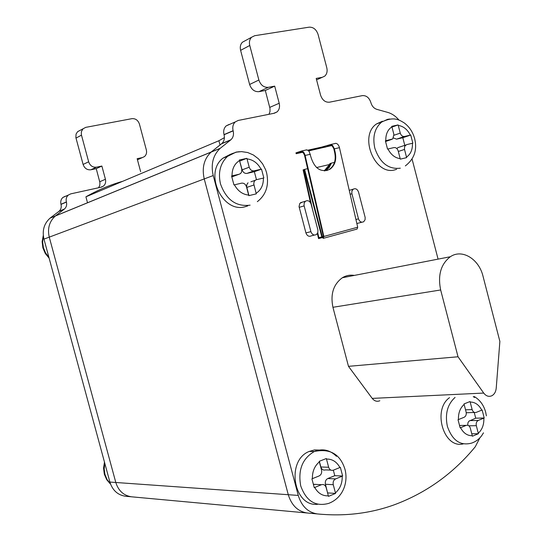 <?xml version="1.0" encoding="UTF-8"?>
<svg xmlns="http://www.w3.org/2000/svg" width="542" height="542" viewBox="0 0 542 542"><rect width="100%" height="100%" fill="white"/><g stroke="black" fill="none" stroke-linecap="round" stroke-linejoin="round"><path stroke-width="0.81" d="M379.82 400.755C376.961 401.9 374.427 401.114 372.212 398.397L348.479 366.338L332.93 307.287C330.274 294.164 333.418 284.313 342.361 277.741C346.094 275.478 350.085 274.706 354.339 275.411M342.361 277.741L450.334 256.739C462.055 248.615 478.952 258.954 483.024 276.251L499.873 341.413L496.228 388.133C495.849 391.798 494.385 394.339 491.845 395.755C488.823 397.035 486.113 396.141 483.721 393.065L458.024 356.772L348.479 366.338M458.024 356.772L440.66 289.97C437.651 275.119 440.876 264.042 450.334 256.739M312.388 478.661L319.184 475.917C321.243 474.751 322.029 472.814 321.535 470.11L319.36 461.906C314.584 465.93 312.26 471.513 312.388 478.661L311.921 478.85L314.258 487.658L321.447 484.711C323.682 484.094 325.261 485.063 326.176 487.631L328.486 496.377L335.566 493.423L333.269 484.704C332.781 481.98 333.567 480.049 335.627 478.904L342.646 476.018L340.349 467.346L333.337 470.185L334.78 475.68L327.781 478.532C325.742 479.663 324.956 481.581 325.437 484.27L327.592 492.963M313.405 484.392L316.365 484.433M319.346 461.289L320.857 466.987C321.765 469.528 323.317 470.497 325.518 469.9L330.816 470.097M339.915 467.529C336.697 461.737 332.219 458.925 326.487 459.074L328.648 467.251C329.563 469.812 331.128 470.788 333.337 470.185M326.487 459.074L326.331 458.518L319.204 461.344L319.36 461.906M334.78 475.68L342.646 476.018M327.781 478.532L335.627 478.904L327.802 478.525M327.727 492.908L335.566 493.423M317.815 504.263C293.378 507.312 285.783 460.354 309.231 451.432L314.55 449.907L320.457 450.097M232.857 176.529L231.813 176.868M232.057 175.859L239.151 174.233L240.506 173.569L241.522 172.214L241.82 169.294L239.523 160.561C234.469 163.752 231.983 168.853 232.057 175.859L231.57 175.967L233.948 184.937L241.522 183.169C243.873 182.905 245.519 184.097 246.461 186.746L248.812 195.662L256.271 193.867L253.751 183.833L254.157 181.658L255.194 180.303L250.892 181.8M239.659 161.069L242.132 169.842C243.06 172.458 244.686 173.643 246.996 173.393L254.347 171.706L256.461 179.68L263.846 177.959L261.515 169.131L254.123 170.818C251.8 171.062 250.167 169.863 249.225 167.221L246.867 158.339L239.361 159.998L239.523 160.561M248.961 195.621L246.644 186.672L246.881 184.463L248.046 182.79M254.347 171.706L261.515 169.131M239.794 161.035L246.867 158.339M256.468 179.68L255.194 180.303M247.775 205.906L245.397 206.658C222.599 213.866 203.46 172.986 222.938 158.183L230.804 154.097M474.487 412.455L466.256 412.753M472.143 409.589C472.956 411.961 474.304 412.896 476.181 412.401L482.129 409.996L483.179 414L484.209 417.997L478.261 420.443C476.52 421.432 475.876 423.18 476.323 425.687L478.403 433.722L472.407 436.229L470.321 428.16C469.501 425.788 468.139 424.86 466.242 425.368L460.158 427.855L458.037 419.738L464.176 417.259C465.924 416.256 466.567 414.508 466.113 412.015L463.999 403.932L470.036 401.541L472.143 409.589L465.537 409.799M467.739 425.246L467.949 422.76L468.938 421.161L475.72 418.187L474.236 412.462M471.777 433.763L478.403 433.722M475.72 418.187L484.209 417.997M463.261 443.884C443.783 449.027 432.103 409.874 449.535 397.645M404.799 145.344L402.814 137.715L396.575 139.145L393.56 138.007M400.26 133.102C401.094 135.534 402.496 136.659 404.467 136.469L410.728 135.046L412.841 143.176L406.595 144.633L404.725 146.259L404.427 149.084L406.622 157.634L400.314 159.152L398.187 150.947C397.354 148.508 395.938 147.39 393.946 147.587L387.537 149.084L385.389 140.832L392.747 138.928L393.919 134.531L391.771 126.32L398.119 124.917L400.26 133.102L394.054 135.236M391.981 127.092L398.119 124.917M396.92 148.643L397.794 147.648L399.874 146.957M402.814 137.715L410.728 135.046M396.629 169.314L395.077 169.788C374.962 176.231 358.458 135.913 376.48 123.955L382.428 121.205M269.001 114.294L269.984 111.544L269.984 108.427L265.309 90.473L258.961 91.659C254.53 91.95 251.413 89.552 249.618 84.471L240.607 50.352C239.835 47.012 240.431 44.309 242.389 42.242L245.126 40.752M399.014 120.121C395.904 116.395 392.333 113.874 388.302 112.56L376.975 109.389C374.007 108.481 371.975 106.232 370.884 102.634L370.85 102.499C369.183 97.635 366.331 95.351 362.307 95.629L329.489 102.194C325.295 102.506 322.327 100.162 320.586 95.175L316.203 78.434L322.266 77.31L324.773 76.117C326.907 74.085 327.578 71.3 326.785 67.75L318.073 34.444C316.345 29.458 313.371 27.032 309.136 27.168L254.699 35.697L251.549 37.269C249.577 39.356 248.981 42.093 249.76 45.474L258.873 80.02C260.695 85.175 263.839 87.608 268.304 87.323L274.692 86.137L279.198 103.251C280.018 106.882 279.299 109.769 277.05 111.909L274.381 113.217L238.195 120.453L235.275 121.909C233.013 124.125 232.288 127.058 233.114 130.71L233.155 130.859C233.988 134.552 233.243 137.519 230.912 139.761L220.106 148.406C212.992 155.249 210.702 164.294 213.223 175.547L298.263 495.422C301.616 506.262 307.958 512.427 317.28 513.924C344.36 516.58 370.03 513.538 394.285 504.805C426.222 492.935 453.214 473.593 475.259 446.784L479.873 437.855M311.772 513.416L307.145 512.989C297.89 511.506 291.603 505.415 288.283 494.711L204.239 178.921C201.746 167.817 204.029 158.874 211.089 152.106L221.813 143.549C224.131 141.326 224.876 138.393 224.049 134.748L224.009 134.599C223.196 131.001 223.914 128.102 226.163 125.9L229.056 124.457M438.078 259.123L412.083 159.091M312.578 209.713L303.805 170.581L304.326 170.405L321.812 236.888L323.269 238.338L323.879 236.461L305.112 155.452C304.394 152.837 303.208 151.353 301.555 151.015L295.959 152.858L296.183 153.711L302.619 152.261M308.683 150.906L331.657 145.574M324.611 146.442L307.815 150.202L309.265 151.665L311.196 157.891M274.692 86.137L265.309 90.473M43.963 239.124L49.261 237.139C47.31 228.521 49.329 221.475 55.325 216.007L55.325 216.007C49.329 221.475 47.31 228.521 49.261 237.139L115.798 482.482L49.261 237.139L204.239 178.921L288.283 494.711C291.603 505.415 297.89 511.506 307.145 512.989L131.51 496.804C123.684 495.591 118.447 490.822 115.798 482.482C118.447 490.822 123.684 495.591 131.51 496.804L125.48 496.248C117.716 495.049 112.519 490.32 109.89 482.068L43.963 239.124C42.032 230.594 44.038 223.616 49.993 218.196L59.037 211.272C60.995 209.49 61.652 207.193 61.016 204.381L60.982 204.266C60.352 201.488 60.989 199.212 62.892 197.444L65.331 196.238M221.888 143.515L211.089 152.106C204.029 158.874 201.746 167.817 204.239 178.921L213.223 175.547M135.432 497.163L131.51 496.804M122.79 181.272C110.087 184.876 97.797 190.059 85.914 196.821L87.513 202.755L85.914 196.821L218.893 140.737L224.395 137.654M140.629 171.665L137.153 158.677L142.336 157.593L144.49 156.57C146.347 154.904 146.963 152.688 146.34 149.931L139.416 124.05C138.02 120.195 135.52 118.4 131.916 118.664L85.751 127.363L77.594 131.686L76.07 134.077L75.873 137.58L83.102 164.45C84.545 168.372 87.133 170.147 90.866 169.781L96.232 168.657L101.869 166.048L105.426 179.267C106.063 182.071 105.412 184.348 103.488 186.082L101.219 187.18L70.765 193.86L68.312 195.073C66.388 196.854 65.745 199.151 66.388 201.956L66.422 202.071C67.066 204.91 66.402 207.227 64.43 209.029L55.433 215.919L220.235 148.298M101.869 166.048L96.469 167.18C92.709 167.539 90.101 165.744 88.644 161.794L81.347 134.653L81.408 131.598L83.082 128.705M138.386 159.355L137.478 159.883M77.594 131.686L79.918 130.426M96.232 168.657L99.945 182.668L99.782 185.418L98.583 187.756M129.375 496.608L125.48 496.248M220.005 144.931L218.893 140.737M317.388 233.521L318.533 238.609L318.852 237.687L317.748 232.775M318.608 238.588L322.124 237.626M335.037 143.447L335.877 143.339C337.558 143.664 338.75 145.107 339.461 147.675L357.7 227.213L357.083 229.063L323.296 238.331M304.34 170.459L303.805 170.581M324.482 170.845L330.586 164.246L325.952 170.242L324.861 170.845M330.566 164.307L330.024 164.436M296.183 153.711L301.643 151.889L303.418 153.02L304.496 155.168L323.364 236.542L323.046 237.484L322.321 236.759L304.59 169.382L303.113 169.89L310.458 202.627M325.139 170.832L329.082 167.749L331.433 163.108L329.854 163.63L329.529 164.511L316.555 167.553M324.218 170.845L329.529 164.511M331.433 163.108L334.509 162.383M304.59 169.382L307.639 168.67M332.341 146.123L332.578 145.385L330.796 144.477L328.073 145.263L327.815 146.279L330.891 145.337L332.314 146.089L333.818 148.745L334.692 152.559C336.189 160.025 334.414 165.642 329.38 169.409L326.602 170.635M328.073 145.263L308.635 150.852M327.815 146.279L324.827 147.282M301.901 152.424L302.477 152.173M305.979 149.944L307.822 150.209M311.189 157.891C314.97 168.962 321.203 172.762 329.895 169.287C334.942 165.506 336.711 159.883 335.207 152.404L335.051 152.905L334.692 152.559M335.207 152.404L334.38 148.826L332.578 145.385M311.108 204.117C309.841 200.987 307.958 200.018 305.458 201.211L304.238 202.857L304.035 205.506L310.905 231.637C312.124 234.693 313.96 235.668 316.426 234.55L317.836 232.525L317.944 230.16L311.108 204.117M314.421 235.065L311.426 235.824C308.974 236.929 307.145 235.966 305.932 232.924L299.042 206.57L299.807 203.399L302.429 202.119M349.217 190.222L349.814 190.181M358.533 192.085C357.341 189.063 355.566 188.094 353.208 189.172L351.907 191.109L351.826 193.379L358.479 218.846C359.631 221.793 361.365 222.762 363.682 221.753L365.057 219.788L365.159 217.464L358.533 192.085M361.907 222.206L356.853 223.528M483.721 393.065L372.212 398.397M332.93 307.287L440.66 289.97M328.648 467.251L320.857 466.987M335.43 492.868C340.119 488.782 342.375 483.227 342.212 476.201M314.726 487.468C318.039 493.315 322.585 496.099 328.35 495.822M325.437 484.27L333.269 484.704M313.683 484.284L321.447 484.711M300.722 485.903C306.183 501.065 315.471 506.906 328.594 503.423C343.465 497.881 348.357 481.73 344.949 469.243C340.227 454.128 330.024 448.214 314.34 451.506C302.382 458.491 297.843 469.955 300.722 485.903M336.487 456.344C330.207 450.145 323.147 448.397 315.295 451.107L314.34 451.506L309.231 451.432M239.151 174.233L232.112 176.8M246.996 173.393L254.123 170.818M249.225 167.221L242.132 169.842M261.054 169.233C257.721 163.081 253.046 159.633 247.023 158.901M256.129 193.298C261.081 190.032 263.507 184.958 263.392 178.067M234.435 184.822C237.87 191.048 242.613 194.47 248.67 195.093M246.786 187.43L253.927 184.985M239.422 151.692L236.068 152.112L227.552 156.367C220.282 163.264 217.925 172.444 220.479 183.887C226.244 199.829 236.122 206.922 250.119 205.161M481.763 410.145C478.932 404.759 475.07 402.062 470.178 402.049M464.148 404.447C460.131 407.997 458.227 413.045 458.437 419.583M478.281 433.214C482.224 429.61 484.081 424.589 483.843 418.153M460.551 427.699C463.457 433.133 467.367 435.809 472.285 435.721M459.541 425.463L466.242 425.368M468.85 425.788L476.323 425.687M478.268 420.436L469.799 420.606M455.07 397.394C447.421 404.44 444.853 414.095 447.38 426.371C452.272 440.443 460.307 446.032 471.493 443.146C475.591 441.798 478.999 439.298 481.709 435.653L483.484 432.821M474.562 397.51L473.261 396.588M396.575 139.145L404.467 136.469M410.341 135.127C407.415 129.436 403.39 126.205 398.262 125.432M391.805 139.362L385.565 141.489M391.913 126.842C387.672 129.687 385.64 134.314 385.809 140.737M406.5 157.112C410.667 154.206 412.652 149.585 412.455 143.264M387.957 148.989C390.958 154.741 395.037 157.959 400.186 158.63M398.323 151.462L404.508 149.457M389.793 119.01L387.598 119.321L381.629 122.079C374.644 128.115 372.374 136.828 374.82 148.196C379.942 162.891 388.438 169.558 400.314 168.189M279.198 103.251L269.76 107.377M322.266 77.31L316.569 79.85M317.28 513.924L307.145 512.989M298.263 495.422L109.89 482.068M230.533 140.066L221.441 143.847M233.155 130.859L224.049 134.748M224.009 134.599L233.114 130.71M258.961 91.659L268.304 87.323M258.873 80.02L249.618 84.471M240.607 50.352L249.76 45.474M110.446 483.83L107.106 479.568L104.958 474.426L104.179 468.864L104.782 463.241M48.916 257.369L45.548 252.87L43.401 247.647L42.622 241.895L43.38 236.244M142.336 157.593L137.444 159.775M75.988 138.088L81.469 135.168M88.644 161.794L83.102 164.45M90.866 169.781L96.469 167.18M105.426 179.267L99.755 181.746M60.982 204.266L66.388 201.956M66.422 202.071L61.016 204.381M64.112 209.28L58.719 211.522M50.101 218.108L55.433 215.919M321.812 236.874L318.852 237.687M323.35 236.481L322.321 236.759M330.193 145.419L330.579 145.337M300.952 151.97L301.338 151.889M305.112 155.452L310.356 154.26M334.38 148.826L339.461 147.675M357.7 227.213L323.879 236.461M299.184 207.342L304.123 205.892M310.905 231.637L305.932 232.924M350.146 194.28L351.907 193.765M358.479 218.846L355.931 219.503M222.938 158.183L227.552 156.367L231.84 153.718L236.569 152.119L241.502 151.618L247.687 152.526L253.412 154.998L258.473 158.853L262.619 163.86L265.621 169.734L266.637 172.891C269.191 185.269 266.088 194.863 257.328 201.665M478.261 420.443L469.785 420.606M485.693 412.279L486.377 415.856M485.673 412.205C483.749 405.145 479.941 399.921 474.25 396.541M405.701 145.046L397.794 147.648M414.65 138.644C417.387 149.91 414.284 158.996 405.348 165.906M414.644 138.623C412.808 131.963 409.312 126.713 404.149 122.858C399.291 120.033 394.122 116.022 381.629 122.079L376.48 123.955M273.669 113.359L277.05 111.909M220.106 148.406L49.993 218.196M221.813 143.549L230.912 139.761M226.163 125.9L235.275 121.909M242.389 42.242L251.549 37.269M104.315 474.203L106.733 479.738L110.595 484.23M104.308 474.162L103.549 468.152L104.47 462.109M43.285 235.418L42.134 241.597L42.879 247.884L45.291 253.493L49.132 258.182M103.488 186.082L100.616 187.315M68.312 195.073L62.892 197.444M59.037 211.272L64.43 209.029M326.467 170.113L325.952 170.235M325.241 170.405L324.76 170.52M301.555 151.015L306.799 149.843M329.895 169.287L329.38 169.409M330.803 144.477L335.877 143.339M300.519 202.688L305.458 201.211M353.208 189.172L349.244 190.35"/></g></svg>
